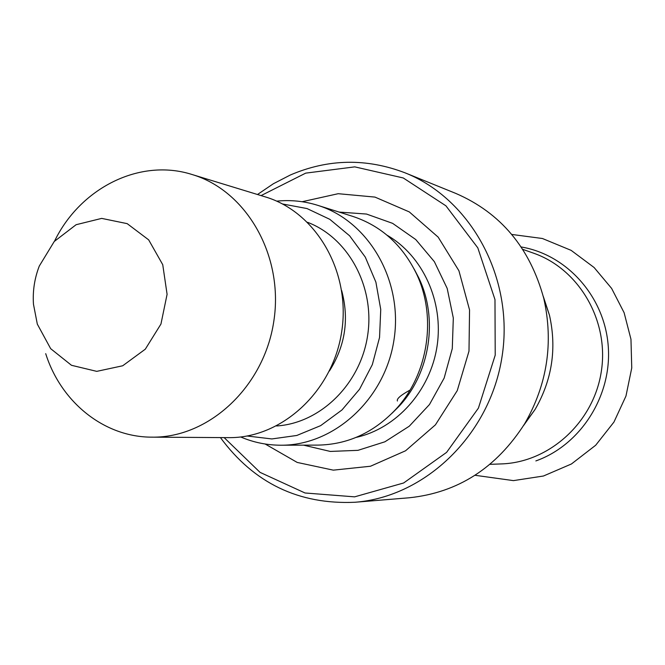 <?xml version="1.0" encoding="UTF-8"?>
<svg xmlns="http://www.w3.org/2000/svg" width="665" height="665" viewBox="0 0 665 665"><rect width="100%" height="100%" fill="white"/><g stroke="black" fill="none" stroke-linecap="round" stroke-linejoin="round"><path stroke-width="1" d="M523.555 425.575L535.101 409.432C552.108 379.89 556.896 348.493 549.473 315.227L543.272 296.374M354.919 502.266L409.382 497.761C457.977 492.607 496.423 467.919 524.71 423.672C547.278 384.437 553.646 342.716 543.804 298.527C529.997 247.862 500.662 212.833 455.816 193.424L405.176 172.875C471.019 199.043 514.253 278.086 502.108 356.199C490.404 434.378 425.567 496.93 354.919 502.266C298.851 504.727 254.013 483.164 220.423 437.587M257.505 194.504L273.365 183.748L290.297 175.02C328.186 158.777 366.482 158.062 405.176 172.875M261.071 195.593L305.701 173.133L354.769 166.865L403.273 177.971L445.932 205.826L477.803 247.846L494.976 299.566L495.217 355.143L478.409 408.127L446.597 452.375L403.647 482.973L354.62 496.846L305.011 492.981L260.048 472.366L224.147 437.612M302.126 201.719L338.211 193.698L374.96 197.089L409.291 211.911L438.169 237.139L458.925 270.771L469.557 309.94L468.991 351.145L457.246 390.638L435.417 424.852L405.575 450.77L370.488 466.24L333.298 470.147L297.205 462.433L265.16 444.012M414.079 268.934L418.618 277.546C438.559 318.402 430.18 373.323 398.958 406.373L392.059 413.231M276.682 201.146C290.58 199.741 304.229 201.129 317.646 205.302L352.783 216.391C380.904 225.734 402.026 244.629 416.132 273.074C437.296 316.44 428.385 374.819 395.259 409.898C373.306 432.84 347.521 444.577 317.887 445.109L281.037 445.218C266.989 445.201 253.548 442.458 240.697 436.971M317.646 205.302C368.543 220.896 403.298 280.431 394.013 339.707C385.201 399.05 334.271 445.508 281.037 445.218M282.55 203.98L307.006 208.552L329.79 219.317L349.607 235.784L365.293 257.114L375.891 282.151L380.746 309.466L379.54 337.496L372.334 364.611L359.549 389.241L341.968 409.964L320.638 425.65L296.806 435.467L271.852 438.942L247.147 436.007M54.53 241.162C80.324 187.979 139.808 157.846 192.044 174.504L265.244 196.873C316.141 211.936 351.07 271.877 341.694 331.719C332.799 391.643 281.586 438.443 228.511 437.637L151.969 437.154C104.222 437.254 60.997 402.217 45.71 353.664M192.044 174.504C246.582 190.614 284.055 255.917 273.797 321.361C264.072 386.889 208.827 438.044 151.969 437.154M37.315 324.113L33.466 304.213C32.593 291.062 34.53 278.352 39.285 266.067L54.256 241.47L76.109 224.712L101.678 218.394L127.173 223.64L148.669 239.857L162.742 264.687L167.09 294.312L160.947 324.055L145.303 349.183L122.701 365.775L96.758 371.361L71.479 365.293L50.665 348.668L37.315 324.113M397.404 401.012C396.481 398.85 400.687 395.201 410.014 390.081M489.972 464.336L501.285 463.921C549.381 462.466 593.762 422.2 601.335 371.336C609.273 320.53 578.916 268.86 533.446 253.132L522.773 249.358M521.194 246.973C567.012 254.653 604.759 296.79 608.259 346.415C612 396.007 580.578 445.06 535.857 460.928M339.1 212.077L366.515 214.055L392.624 223.357L415.75 239.541L434.37 261.678L447.188 288.411L453.314 318.028L452.283 348.593L444.154 378.077L429.474 404.528L409.258 426.215L384.894 441.793L357.986 450.338L330.297 451.435L303.539 445.151M387.03 235.186C422.815 255.709 443.896 301.661 437.046 346.274C430.28 390.895 396.456 428.468 356.174 437.387M307.604 222.326C348.535 237.929 375.16 287.147 367.604 335.675C360.339 384.245 320.256 423.289 276.532 425.974M341.669 290.555C349.333 319.167 345.243 345.983 329.399 371.012M549.473 315.227L543.804 298.527M535.101 409.432L524.71 423.672M418.618 277.546L416.132 273.074M398.958 406.373L395.259 409.898M511.767 234.446L542.424 238.502L571.127 250.356L594.111 267.513L611.617 288.402L624.119 312.716L630.969 339.291L631.75 367.961L625.965 396.057L613.945 422.076L595.674 445.251L571.443 463.971L543.446 476.015L513.438 480.62L475.018 475.284"/></g></svg>
